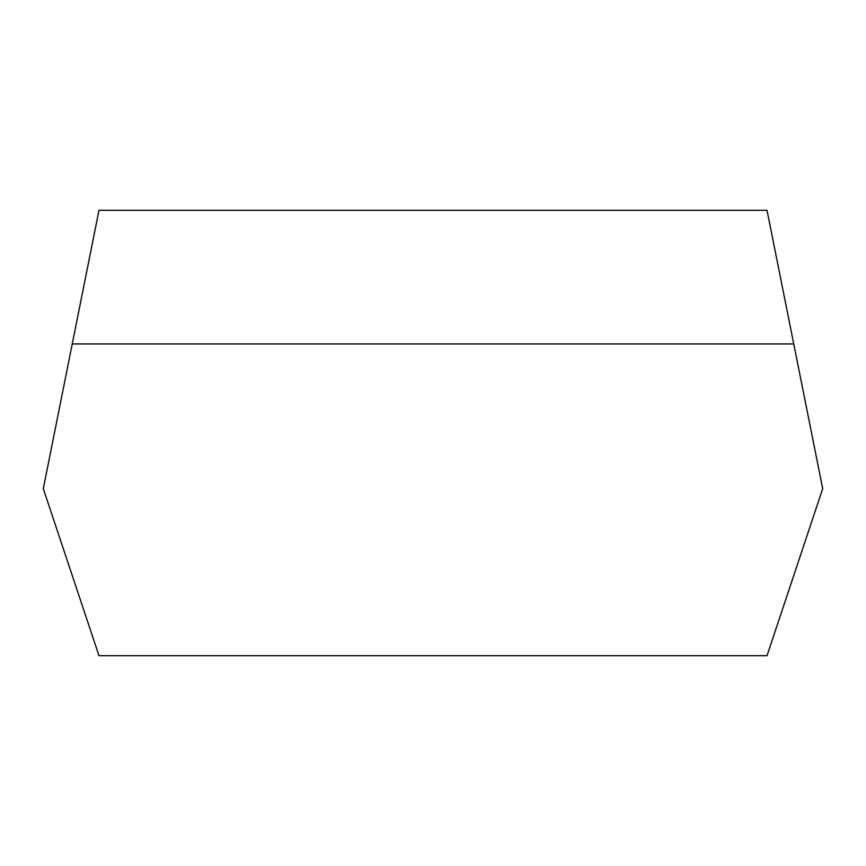 <?xml version="1.0" encoding="UTF-8"?>
<svg xmlns="http://www.w3.org/2000/svg" width="866" height="866" viewBox="0 0 866 866"><rect width="100%" height="100%" fill="white"/><g stroke="black" fill="none" stroke-linecap="round" stroke-linejoin="round"><path stroke-width="1.3" d="M72.246 343.921L98.973 210.319L767.027 210.319L822.7 488.673L767.027 655.681L98.973 655.681L43.3 488.673L72.246 343.921L793.754 343.921"/></g></svg>
